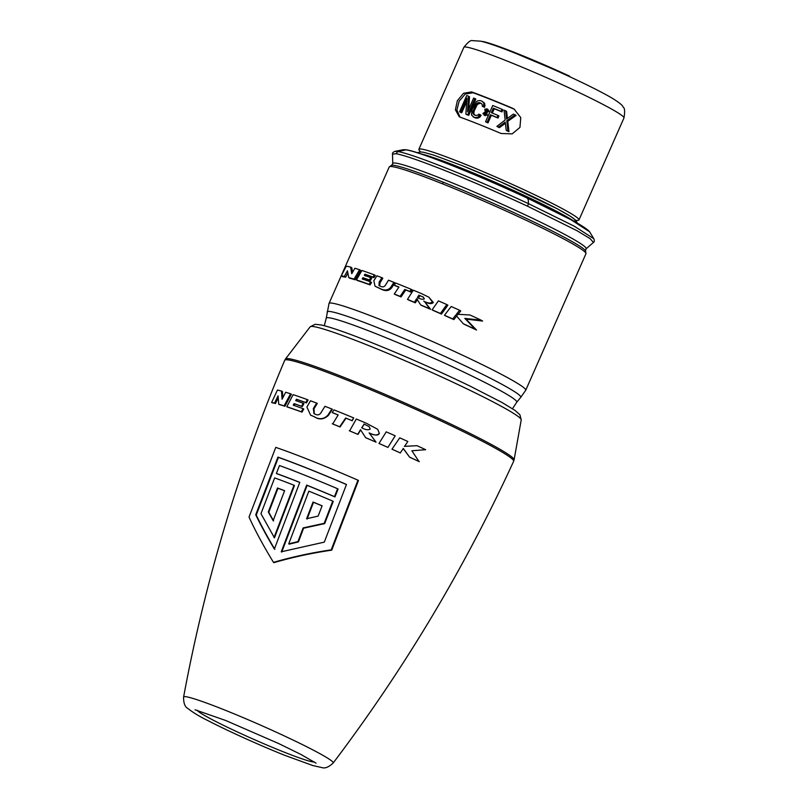 <?xml version="1.0" encoding="UTF-8"?>
<svg xmlns="http://www.w3.org/2000/svg" width="808" height="808" viewBox="0 0 808 808"><rect width="100%" height="100%" fill="white"/><g stroke="black" fill="none" stroke-linecap="round" stroke-linejoin="round"><path stroke-width="1.21" d="M420.443 151.914L419.12 150.116A87.496 5.646 23.8 0 1 418.867 149.318A87.496 5.646 23.8 0 1 501.212 179.457A87.496 5.646 23.8 0 1 578.993 219.938A87.496 5.646 23.8 0 1 578.225 220.291L576.013 220.523M471.62 91.9L463.509 93.294L457.358 100.677L455.389 109.827L459.217 116.695L460.429 117.261A87.496 5.646 -156.2 0 1 501.111 133.502L512.211 133.865L519.938 127.422L520.766 117.584L513.989 108.989L512.292 108.141A87.496 5.646 -156.2 0 0 471.62 91.9L473.074 92.758L465.236 94.061L459.166 101.121L456.894 109.999L459.984 117.089M512.292 108.141L513.757 108.999A84.163 5.434 -156.2 0 0 473.074 92.758M513.757 108.999L514.706 109.444M508.949 131.664L507.949 131.078A86.385 5.575 -156.2 0 0 506.242 130.341L507.232 130.926A84.163 5.434 -156.2 0 1 508.949 131.664L507.788 121.311L506.808 120.735L515.11 114.847A86.385 5.575 -156.2 0 0 513.403 114.11L506.586 119.008L505.656 110.837A86.385 5.575 -156.2 0 0 504.051 110.161L505.151 120.038L496.89 126.391L497.849 126.947A84.163 5.434 -156.2 0 1 499.455 127.624L498.506 127.068A86.385 5.575 -156.2 0 0 496.89 126.391M505.364 123.291L499.455 127.624M507.424 118.402L506.616 111.393L505.656 110.837M515.11 114.847L516.1 115.423L507.788 121.311M497.981 115.403L498.93 115.958L498.011 118.029A84.163 5.434 -156.2 0 0 491.345 115.292L488.002 122.897A84.163 5.434 -156.2 0 0 486.507 122.281L485.568 121.735L492.729 105.505A86.385 5.575 -156.2 0 1 501.93 109.272L501.011 111.353A86.385 5.575 -156.2 0 0 493.304 108.181L491.325 112.676A86.385 5.575 -156.2 0 1 497.981 115.403L497.071 117.473A86.385 5.575 -156.2 0 0 490.416 114.746L487.062 122.341A86.385 5.575 -156.2 0 0 485.568 121.735M501.93 109.272L502.879 109.838L501.96 111.908A84.163 5.434 -156.2 0 0 494.244 108.737L492.325 113.08M488.082 110.141L489.103 111.13L488.082 110.141L486.103 111.383L487.163 108.959L488.103 109.514L487.729 110.363M489.103 111.13L486.729 112.615L485.8 112.07L486.345 114.726L485.497 112.756L484.426 115.18A86.385 5.575 -156.2 0 0 483.941 114.989L485.012 112.565L482.962 113.373L485.315 111.878L484.79 109.232L485.618 111.191L486.689 108.767A86.385 5.575 -156.2 0 1 487.163 108.959M485.941 114.978L487.274 115.271L486.729 112.615M485.861 114.585L485.356 115.726A84.163 5.434 -156.2 0 0 484.871 115.534L483.941 114.989M484.305 114.15L483.053 113.817M486.184 109.898L485.184 108.979M480.154 114.696L481.083 115.251L480.093 116.887L478.548 117.897L476.013 118.12A84.163 5.434 -156.2 0 0 473.973 117.332L471.488 114.968L471.933 109.898L476.245 101.858L477.73 100.818L480.194 100.546A86.385 5.575 -156.2 0 1 482.235 101.343L483.861 103.192L483.659 106.757A86.385 5.575 -156.2 0 0 482.255 106.202L482.477 105.08L481.326 103.414A86.385 5.575 -156.2 0 0 479.285 102.616L477.255 103.05L475.528 105.222L472.852 111.868L473.953 114.706A86.385 5.575 -156.2 0 1 475.993 115.504L478.063 115.09L478.75 114.15A86.385 5.575 -156.2 0 1 480.154 114.696L477.619 117.352L475.084 117.574A86.385 5.575 -156.2 0 0 473.034 116.776M482.255 106.202L483.194 106.757A84.163 5.434 -156.2 0 1 484.588 107.302L484.79 103.737L482.235 101.343M481.679 103.737A84.163 5.434 -156.2 0 0 480.225 103.172L477.306 104.474L474.185 110.959L473.246 110.403M474.892 115.261L473.781 113.625L474.185 110.959M466.721 101.465L461.732 112.777A84.163 5.434 -156.2 0 0 460.56 112.362L459.57 111.777L466.721 95.546A86.385 5.575 -156.2 0 1 468.499 96.172L467.549 111.878L473.639 98.061A86.385 5.575 -156.2 0 1 474.922 98.536L467.761 114.776A86.385 5.575 -156.2 0 0 465.852 114.059L466.994 98.031L460.742 112.191A86.385 5.575 -156.2 0 0 459.57 111.777M468.68 109.322L469.488 96.758L468.499 96.172M474.922 98.536L475.872 99.101L468.721 115.332A84.163 5.434 -156.2 0 0 466.812 114.625L465.852 114.059M507.949 131.078L506.808 120.735M506.242 130.341L505.222 122.119L498.506 127.068M488.173 110.585L485.8 112.07M498.011 118.029L497.071 117.473M491.345 115.292L490.416 114.746M488.002 122.897L487.062 122.341M501.96 111.908L501.011 111.353M494.244 108.737L493.304 108.181M487.274 115.271L486.345 114.726M485.356 115.726L484.426 115.18M480.093 116.887L479.154 116.332M478.548 117.897L477.619 117.352M477.316 118.221L476.387 117.675M476.013 118.12L475.084 117.574M484.174 102.687L483.234 102.131M484.79 103.737L483.861 103.192M485.123 105.484L484.184 104.939M484.588 107.302L483.659 106.757M480.225 103.172L479.285 102.616M479.174 103.172L478.235 102.616M478.205 103.606L477.255 103.05M477.306 104.474L476.356 103.919M476.478 105.777L475.528 105.222M473.801 112.423L472.852 111.868M473.781 113.625L472.842 113.07M474.144 114.574L473.205 114.019M468.721 115.332L467.761 114.776M461.732 112.777L460.742 112.191M392.739 163.64L391.678 165.256A106.484 6.868 23.8 0 1 443.683 182.376A106.484 6.868 23.8 0 1 585.558 250.773L586.032 248.894A105.676 6.817 23.8 0 0 542.208 222.988A105.676 6.817 23.8 0 0 445.147 180.012A105.676 6.817 23.8 0 0 392.739 163.64L392.526 154.136L396.071 153.722C404.242 155.227 421.18 161.095 446.895 171.316C473.074 181.81 499.96 193.435 527.584 206.212L577.033 230.734L590.133 238.633L593.425 242.43C594.415 242.036 594.547 240.804 593.83 238.724L589.587 231.765C585.426 226.745 564.933 215.595 528.109 198.303C502.677 186.466 477.902 175.72 453.793 166.054C430.119 156.631 414.373 151.227 406.576 149.823L406.212 149.823C413.908 151.207 429.664 156.631 453.48 166.094C477.69 175.801 502.606 186.608 528.21 198.526L571.064 219.776L589.587 231.765M398.839 287.173A107.504 6.939 -156.2 0 0 397.203 286.527A107.504 6.939 -156.2 0 0 395.163 285.709L394.233 285.163A109.726 7.08 -156.2 0 1 398.93 287.042L394.274 294.021L395.203 294.566A107.504 6.939 -156.2 0 1 401.041 296.92L400.111 296.374A109.726 7.08 -156.2 0 0 394.274 294.021M394.233 285.163L395.657 283.022A109.726 7.08 23.8 0 1 411.252 289.345L412.191 289.9L410.737 292.021A107.504 6.939 -156.2 0 0 405.747 289.971L401.041 296.92M428.856 297.172L433.33 302.475C431.805 304.182 428.917 303.929 424.685 301.717L429.624 308.757A109.726 7.08 -156.2 0 0 420.726 304.949L416.655 298.687L414.363 302.263A109.726 7.08 -156.2 0 0 407.484 299.394L413.312 290.193A109.726 7.08 -156.2 0 1 421.423 293.587L428.856 297.172L432.32 301.879C430.805 303.596 427.927 303.343 423.705 301.142M420.726 304.949L421.695 305.515A107.504 6.939 -156.2 0 1 430.634 309.353L424.685 301.717M417.615 299.253L415.322 302.828A107.504 6.939 -156.2 0 0 408.424 299.95L407.484 299.394M446.814 304.545L447.885 305.182L441.491 314.09A107.504 6.939 -156.2 0 0 433.128 310.434L432.108 309.828A109.726 7.08 -156.2 0 1 440.431 313.464L446.814 304.545A109.726 7.08 -156.2 0 0 438.411 300.869L432.108 309.828M476.518 330.038L475.104 329.199A109.726 7.08 -156.2 0 0 463.277 323.725L464.529 324.452A107.504 6.939 -156.2 0 1 476.518 330.038L466.065 319.13L482.629 321.049L481.174 320.19A109.726 7.08 -156.2 0 0 470.004 314.999L456.449 314.201L459.58 310.252L460.752 310.939L457.601 314.888M456.924 315.736L453.864 319.604A107.504 6.939 -156.2 0 0 445.541 315.877L444.461 315.241A109.726 7.08 -156.2 0 1 452.712 318.928L455.773 315.059L463.277 323.725M423.644 297.324L419.948 295.637L418.362 298.091M373.973 277.639L373.003 277.063L374.336 274.851L375.306 275.417L373.973 277.639A107.504 6.939 -156.2 0 0 365.963 274.791L365.297 275.932M370.327 280.538L369.347 279.962L370.741 277.629L371.72 278.204L370.327 280.538A107.504 6.939 -156.2 0 0 363.923 278.285L363.206 279.517M370.589 281.901L371.569 282.477L370.094 284.921A107.504 6.939 -156.2 0 0 357.52 280.558L356.459 279.942A109.726 7.08 -156.2 0 1 369.125 284.345L370.589 281.901A109.726 7.08 -156.2 0 0 362.186 278.911L362.903 277.679A109.726 7.08 -156.2 0 1 369.347 279.962M380.134 282.578L379.184 282.012L381.891 277.669L382.841 278.225L380.134 282.578L379.578 285.901M391.708 287.789L390.779 287.234L393.93 282.335L394.87 282.891L391.708 287.789C388.991 291.122 385.214 291.446 380.376 288.759L375.023 286.224L373.851 280.76L376.912 275.801A109.726 7.08 -156.2 0 1 381.891 277.669M352.53 272.346L351.834 267.801L350.601 267.084A109.726 7.08 -156.2 0 0 346.289 266.165L341.239 275.892L342.693 276.74A107.504 6.939 -156.2 0 1 345.642 277.205L344.349 276.447A109.726 7.08 -156.2 0 0 341.239 275.892M350.601 267.084L351.753 273.7L354.874 268.266A109.726 7.08 -156.2 0 1 359.58 269.731L360.651 270.357L355.126 279.8A107.504 6.939 -156.2 0 0 349.914 278.255L348.743 277.568L347.44 270.771L344.349 276.447M347.834 273.134L345.642 277.205M355.126 279.8L354.035 279.164A109.726 7.08 -156.2 0 0 348.743 277.568M359.58 269.731L354.035 279.164M475.104 329.199L464.822 318.392L481.174 320.19M459.58 310.252A109.726 7.08 -156.2 0 0 451.207 306.495L444.461 315.241M418.978 295.071L417.403 297.526C420.564 299.212 422.877 299.677 424.331 298.899L423.2 297.051L419.948 295.637M370.741 277.629A109.726 7.08 -156.2 0 0 364.287 275.336L364.953 274.195A109.726 7.08 -156.2 0 1 373.003 277.063M374.336 274.851A109.726 7.08 -156.2 0 0 361.913 270.488L356.459 279.942M390.779 287.234C388.052 290.577 384.275 290.89 379.437 288.204L375.023 286.224M393.93 282.335A109.726 7.08 -156.2 0 0 388.527 280.214L385.921 284.345C384.689 286.83 382.921 287.486 380.598 286.325L379.002 285.598L379.184 282.012M411.252 289.345L409.797 291.466A109.726 7.08 -156.2 0 0 404.808 289.416L400.111 296.374M466.065 319.13L464.822 318.392M453.864 319.604L452.712 318.928M441.491 314.09L440.431 313.464M430.634 309.353L429.624 308.757M415.322 302.828L414.363 302.263M365.963 274.791L364.953 274.195M363.923 278.285L362.903 277.679M370.094 284.921L369.125 284.345M410.737 292.021L409.797 291.466M405.747 289.971L404.808 289.416M314.282 413.807L313.979 408.828L317.281 403.404L316.655 403.101A125.412 8.09 -156.2 0 0 310.474 400.778L306.909 407.091L310.615 415.171L313.858 416.514C319.12 419.817 323.796 419.362 327.897 415.15L328.401 415.393L332.371 409.282L331.876 409.03A125.412 8.09 -156.2 0 0 324.968 406.313L321.564 411.737C319.998 414.807 317.877 415.625 315.211 414.181L313.959 413.656L313.332 408.535L316.655 403.101M310.949 415.322L314.474 416.787C319.15 420.029 323.786 419.564 328.401 415.393M306.464 402.889L308.101 399.97L307.394 399.647A125.412 8.09 -156.2 0 0 293.142 394.637L286.8 406.747L287.648 407.121A123.765 7.989 23.8 0 1 302.02 412.131L303.768 408.979L303.05 408.656A125.028 8.07 -156.2 0 0 293.254 405.172L294.092 403.616L294.9 403.97A123.988 7.999 -156.2 0 1 302.283 406.576L303.939 403.586L303.212 403.253A125.23 8.08 -156.2 0 0 295.708 400.596L296.435 399.243L297.233 399.606A124.18 8.009 23.8 0 1 306.464 402.889L305.747 402.566L307.394 399.647M296.516 400.95L297.233 399.606M294.061 405.525L294.9 403.97M282.82 397.809L282.436 391.466L281.497 391.072A125.412 8.09 -156.2 0 0 277.437 390.072L271.629 402.465L272.619 402.869A123.765 7.989 23.8 0 1 275.467 403.505L278.164 397.94M271.629 402.465A124.876 8.06 23.8 0 1 274.508 403.111L278.063 395.799L278.74 404.252L279.669 404.636A123.765 7.989 23.8 0 1 284.961 406.252L291.415 394.173L290.557 393.789A125.412 8.09 -156.2 0 0 285.689 392.264L282.083 399.243L281.497 391.072M346.45 484.537A120.786 7.797 23.8 0 0 278.417 457.399L256.237 515.08C261.297 525.584 267.499 536.997 274.841 549.329M281.719 552.076L307.131 485.376A119.533 7.716 23.8 0 1 334.977 496.92L338.077 489.022L337.593 488.729A121.331 7.827 23.8 0 0 279.487 465.549L276.386 473.448L276.881 473.73A119.533 7.716 23.8 0 1 299.758 482.437M332.755 501.091L333.239 501.374L324.675 523.624L303.586 528.2L298.445 541.875L289.193 544.158L288.719 543.875L308.858 491.153A120.23 7.757 23.8 0 1 332.755 501.091L324.18 523.342L303.111 527.917L297.97 541.592L288.719 543.875M294.001 485.224L294.466 485.497L274.468 537.845L260.964 513.676L274.649 477.902A120.23 7.757 23.8 0 1 294.001 485.224L274.003 537.572M307.08 519.029L313.514 502.313A118.362 7.636 23.8 0 1 322.079 505.879M273.619 520.948L268.781 512.252L277.962 488.274A118.362 7.636 23.8 0 1 284.588 490.779M361.903 427.866L364.135 424.16L369.185 426.604M357.944 480.184L358.459 480.487L331.745 550.147C311.676 553.096 292.415 557.268 273.952 562.641L273.478 562.368C263.246 545.552 255.096 530.442 249.036 517.039L275.76 447.38A122.513 7.908 23.8 0 1 357.944 480.184L331.219 549.844C311.161 552.824 291.92 556.995 273.478 562.368M332.219 412.565A125.29 8.09 23.8 0 1 338.168 414.948L332.694 423.968A123.765 7.989 23.8 0 1 340.067 426.967L346.026 418.201A124.18 8.009 23.8 0 1 352.217 420.756L353.742 417.938A125.412 8.09 -156.2 0 0 334.007 409.888L332.219 412.565L332.704 412.797A124.18 8.009 23.8 0 1 338.138 414.989M417.019 445.683L404.545 446.37L407.818 441.471A125.412 8.09 -156.2 0 0 399.748 437.835L391.981 449.208A123.765 7.989 23.8 0 1 400.223 452.914L403.354 448.501L409.636 457.207A123.765 7.989 23.8 0 1 418.999 461.54L411.878 450.773L425.685 449.702A125.412 8.09 -156.2 0 0 417.019 445.683L404.384 446.329M403.182 448.46L409.636 457.207M378.992 443.471A123.765 7.989 23.8 0 1 387.931 447.41L395.203 435.805A125.412 8.09 -156.2 0 0 386.234 431.846L378.992 443.471M349.288 430.745A124.876 8.06 23.8 0 1 357.752 434.3L360.499 429.715L365.64 437.684A123.765 7.989 23.8 0 1 376.053 442.188L369.266 432.987C375.064 435.633 378.427 435.734 379.346 433.28L377.659 429.26L366.327 423.24A125.412 8.09 -156.2 0 0 356.318 419.019L349.591 430.896A123.765 7.989 23.8 0 1 357.974 434.421L360.721 429.836M307.131 485.376L306.666 485.103L281.245 551.793L324.291 542.138L346.481 484.467A121.907 7.868 -156.2 0 0 277.922 457.106L255.732 514.777C260.822 525.301 267.034 536.734 274.366 549.046L299.788 482.356A120.645 7.787 23.8 0 0 276.386 473.448M306.666 485.103A120.645 7.787 23.8 0 1 334.492 496.627L337.593 488.729M306.606 518.756L318.14 516.09L322.109 505.808A119.473 7.706 23.8 0 0 313.039 502.031L306.606 518.756M277.487 487.992L268.306 511.969L273.144 520.665L284.618 490.688A119.473 7.706 23.8 0 0 277.487 487.992L277.962 488.274M331.745 550.147L331.219 549.844M256.237 515.08L255.732 514.777M399.748 437.835L391.981 449.208M392.062 449.218A124.876 8.06 23.8 0 1 400.384 452.965M409.878 457.288A124.876 8.06 23.8 0 1 419.322 461.661M378.962 443.43A124.876 8.06 23.8 0 1 387.971 447.4M365.489 437.593A124.876 8.06 23.8 0 1 375.993 442.127L369.125 432.886C374.154 435.542 377.548 435.653 379.285 433.219L379.346 433.28M379.285 433.219L377.71 429.3M363.933 424.038L369.115 426.553L370.205 429.048C368.206 430.28 365.368 429.856 361.691 427.745L364.135 424.16M332.239 423.745A124.876 8.06 23.8 0 1 339.693 426.776L345.662 418.009A125.29 8.09 23.8 0 1 351.904 420.594L352.217 420.756M351.904 420.594L353.742 417.938M327.897 415.15L331.876 409.03M286.8 406.747A124.876 8.06 23.8 0 1 301.303 411.807L302.02 412.131M296.435 399.243A125.29 8.09 23.8 0 1 305.747 402.566M294.092 403.616A125.099 8.07 23.8 0 1 301.546 406.252L302.283 406.576M301.546 406.252L303.212 403.253M301.303 411.807L303.05 408.656M274.508 403.111L275.467 403.505M278.74 404.252A124.876 8.06 23.8 0 1 284.083 405.879L284.961 406.252M284.083 405.879L290.557 393.789M482.659 41.642L482.729 41.481A75.558 4.878 23.8 0 1 569.66 76.184L569.468 76.608M463.843 47.349C467.862 42.208 470.731 39.966 472.438 40.632L480.77 41.178C488.184 42.965 499.93 47.076 515.989 53.5L549.723 67.7C572.296 77.608 598.213 89.961 612.131 98.162C619.17 102.515 622.837 105.495 623.12 107.09C624.766 107.898 625.049 111.534 623.958 117.968A87.496 5.646 -156.2 0 0 507.202 61.075A87.496 5.646 23.8 0 0 463.843 47.349L418.867 149.318M573.72 221.069A84.446 5.454 -156.2 0 0 544.804 202.434A84.446 5.454 -156.2 0 0 462.62 165.812M573.327 220.857A87.82 5.666 -156.2 0 0 460.065 167.569A87.82 5.666 23.8 0 0 421.433 153.985M528.21 198.526L527.513 198.808L528.21 198.526L528.462 203.636L574.205 226.169L593.83 238.724M392.526 154.136C392.163 153.146 392.981 152.207 394.991 151.338L403.475 149.682L406.212 149.823L397.839 151.5C405.949 153.005 422.776 158.833 448.319 168.983C474.316 179.396 501.031 190.951 528.462 203.636L527.584 206.212M394.991 151.338L397.839 151.5L396.071 153.722M585.558 250.773L585.941 253.732L525.735 390.234A107.504 6.939 -156.2 0 0 382.295 320.332A107.504 6.939 -156.2 0 0 329.018 303.475L326.25 318.18A104.101 6.717 -156.2 0 1 377.861 334.441A104.101 6.717 23.8 0 1 516.736 402.202L520.705 397.405A105.828 6.828 -156.2 0 0 476.659 371.407A105.828 6.828 -156.2 0 0 379.598 328.442A105.828 6.828 -156.2 0 0 327.109 312.019M391.658 165.256L389.224 166.963A107.504 6.939 23.8 0 1 442.501 183.82A107.504 6.939 23.8 0 1 585.941 253.732M443.683 182.376A2.222 1.071 111.8 0 0 442.501 183.82M433.33 302.475L432.32 301.879M380.376 288.759L379.437 288.204M367.266 344.996A115.352 7.444 23.8 0 1 521.221 419.897L514.1 459.833A124.957 8.06 23.8 0 0 347.329 378.71A124.957 8.06 23.8 0 0 285.466 359.005L310.161 326.806A115.352 7.444 23.8 0 1 367.266 344.996M183.598 697.041A81.749 5.272 23.8 0 1 224.129 709.788A81.749 5.272 23.8 0 1 333.169 763.015C328.805 767.115 325.069 768.65 321.958 767.6L312.767 765.53L285.072 755.44C260.075 745.501 227.149 730.634 207.626 720.463C199.788 716.656 193.162 712.626 187.739 708.384C184.881 706.798 183.497 703.01 183.598 697.041C205.081 581.154 238.784 468.913 284.699 360.328A125.109 8.07 23.8 0 1 346.703 379.942A125.109 8.07 23.8 0 1 513.635 461.307L514.1 459.833M314.282 761.934A64.287 4.151 23.8 0 1 282.81 751.612A64.287 4.151 23.8 0 1 197.122 710.252M313.332 408.535L313.979 408.828M313.858 416.514L314.474 416.787M623.958 117.968L578.993 219.938M417.574 152.722L419.908 151.934L423.382 152.227L433.31 154.964L462.509 165.761L500.101 181.598L557.116 208.716L570.842 216.544L575.841 220.342L577.336 223.109M403.475 149.682L406.576 149.823M586.032 248.894L593.425 242.43M389.224 166.963L329.018 303.475M525.735 390.234L520.705 397.405M512.504 408.707L516.736 402.202M310.161 326.806L315.11 324.291L321.392 324.998C331.058 327.23 347.612 333.017 371.064 342.37C404.788 355.924 437.855 370.539 470.266 386.194L502.021 402.505L515.049 410.424L519.918 414.787L521.221 419.897M284.699 360.328L285.466 359.005M333.169 763.015C404.263 668.994 464.418 568.428 513.635 461.307M195.021 709.788L225.573 720.443L278.72 743.562L301.02 754.5L316.049 763.166M311.272 415.474L310.615 415.171M324.301 325.705L326.25 318.18"/></g></svg>
